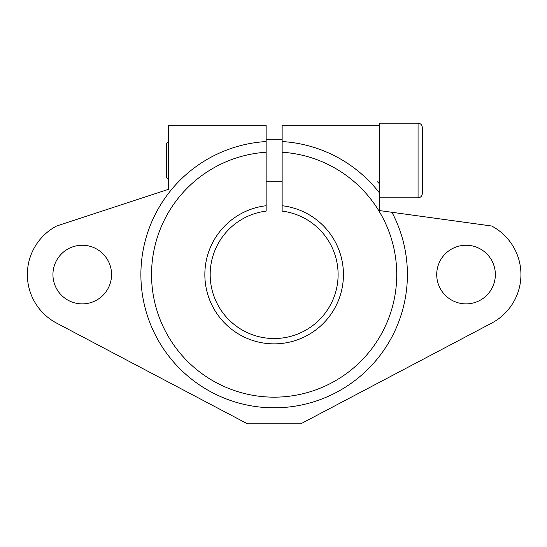 <?xml version="1.0" encoding="UTF-8"?>
<svg xmlns="http://www.w3.org/2000/svg" width="547" height="547" viewBox="0 0 547 547"><rect width="100%" height="100%" fill="white"/><g stroke="black" fill="none" stroke-linecap="round" stroke-linejoin="round"><path stroke-width="0.82" d="M343.441 274.567A69.291 69.291 0 0 1 274.143 343.858A69.291 69.291 0 0 1 204.852 274.567A69.291 69.291 0 0 1 266.15 205.734L266.15 211.101A63.965 63.965 0 0 0 210.178 274.567A63.965 63.965 0 0 0 274.143 338.531A63.965 63.965 0 0 0 338.108 274.567A63.965 63.965 0 0 0 282.143 211.101L282.143 205.734A69.291 69.291 0 0 1 343.441 274.567M282.143 205.734L282.143 152.23A122.596 122.596 0 0 1 396.739 274.567A122.596 122.596 0 0 1 274.143 397.163A122.596 122.596 0 0 1 151.546 274.567A122.596 122.596 0 0 1 266.15 152.23L266.15 125.318L168.606 125.318L168.606 189.283L56.635 226.007A54.905 54.905 0 0 0 56.635 323.127L247.49 423.816L300.795 423.816L491.657 323.127A54.905 54.905 0 0 0 491.657 226.007L391.953 212.291A133.256 133.256 0 0 1 274.143 407.823A133.256 133.256 0 0 1 140.887 274.567A133.256 133.256 0 0 1 266.15 141.55L266.15 205.734M436.718 274.567A29.319 29.319 0 0 0 466.037 303.886A29.319 29.319 0 0 0 495.35 274.567A29.319 29.319 0 0 0 466.037 245.247A29.319 29.319 0 0 0 436.718 274.567M52.936 274.567A29.319 29.319 0 0 0 82.255 303.886A29.319 29.319 0 0 0 111.567 274.567A29.319 29.319 0 0 0 82.255 245.247A29.319 29.319 0 0 0 52.936 274.567M282.143 141.55L282.143 152.23L282.143 141.55A133.256 133.256 0 0 1 379.686 193.207L379.686 125.318L282.143 125.318L282.143 141.55A133.256 133.256 0 0 1 379.686 193.207L379.686 210.602L391.953 212.291A133.256 133.256 0 0 1 407.406 274.567M422.325 143.97L422.325 193.542C422.052 196.161 420.629 197.583 418.065 197.809L418.065 123.184C420.629 123.417 422.052 124.832 422.325 127.451L422.325 143.97M168.606 141.201L166.473 143.335L166.473 177.659L168.606 179.792M379.686 193.207L379.686 197.809L418.065 197.809M418.065 123.184L379.686 123.184L379.686 125.318M266.15 181.816L282.143 181.816M266.15 139.177L282.143 139.177M377.553 181.816L379.686 183.949"/></g></svg>
